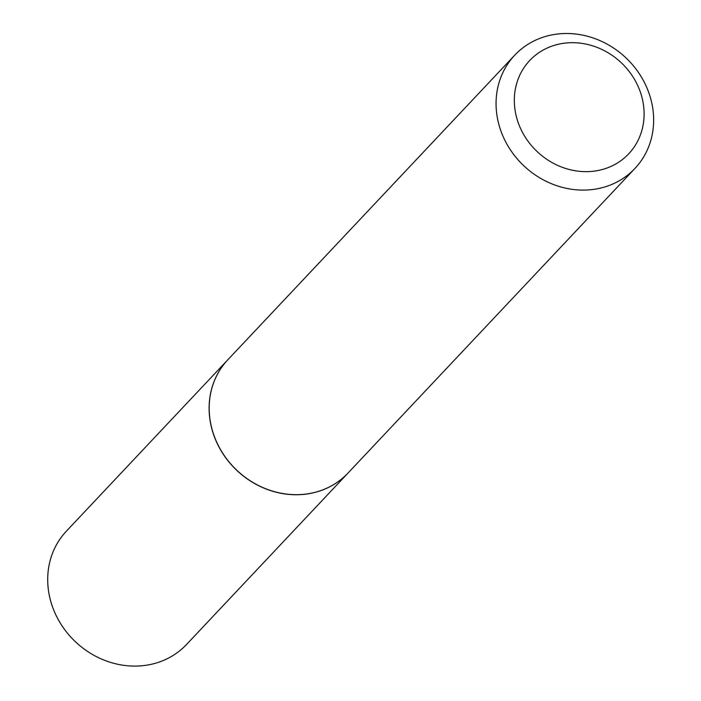 <?xml version="1.0" encoding="UTF-8"?>
<svg xmlns="http://www.w3.org/2000/svg" width="701" height="701" viewBox="0 0 701 701"><rect width="100%" height="100%" fill="white"/><g stroke="black" fill="none" stroke-linecap="round" stroke-linejoin="round"><path stroke-width="1.05" d="M227.816 359.788A82.578 74.288 43.3 0 0 227.781 359.823L66.376 531.174A82.578 74.288 43.3 0 0 65.806 631.11A82.578 74.288 43.3 0 0 165.322 659.615A82.578 74.288 43.3 0 0 186.606 644.421L348.003 473.07A82.578 74.288 43.3 0 0 348.038 473.035M227.781 359.823A82.578 74.288 43.3 0 0 227.203 459.76A82.578 74.288 43.3 0 0 326.719 488.264A82.578 74.288 43.3 0 0 348.003 473.07M635.676 81.474A68.015 61.18 43.3 0 0 547.236 48.018A68.015 61.18 43.3 0 0 522.744 132.857A68.015 61.18 43.3 0 0 611.193 166.312A68.015 61.18 43.3 0 0 635.676 81.474M643.413 80.597A82.578 74.288 43.3 0 0 514.736 55.177A82.578 74.288 43.3 0 0 506.288 142.995A82.578 74.288 43.3 0 0 634.966 168.415A82.578 74.288 43.3 0 0 643.413 80.597M514.736 55.177L227.851 359.753A82.578 74.288 43.3 0 0 219.404 447.571A82.578 74.288 43.3 0 0 348.073 473L634.966 168.415"/></g></svg>
